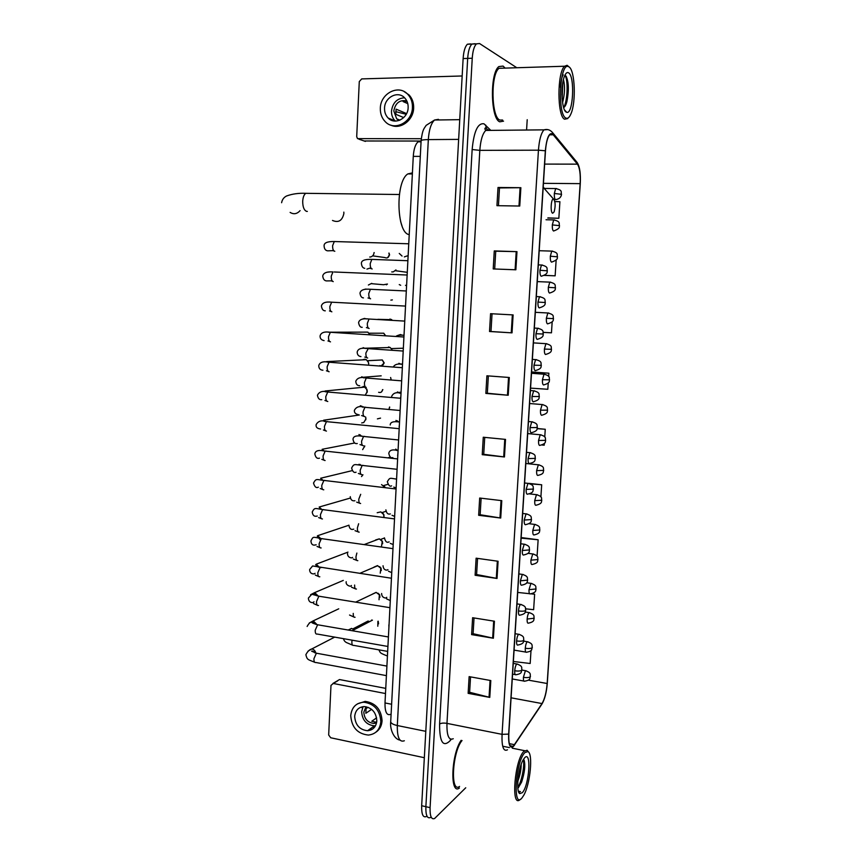 <?xml version="1.0" encoding="UTF-8"?>
<svg xmlns="http://www.w3.org/2000/svg" width="862" height="862" viewBox="0 0 862 862"><rect width="100%" height="100%" fill="white"/><g stroke="black" fill="none" stroke-linecap="round" stroke-linejoin="round"><path stroke-width="1.29" d="M390.454 714.393C386.715 715.697 384.894 711.883 385.002 702.95L413.275 156.378C413.792 149.051 415.387 144.202 418.07 141.831L421.076 141.4M470.523 43.897L467.387 44.231C465.049 46.57 463.627 51.354 463.131 58.562L421.669 805.722C421.464 814.288 423.016 817.887 426.324 816.529M516.295 67.408L479.552 43.531L476.46 43.865C474.154 46.214 472.753 51.009 472.247 58.239L430.084 807.662L425.871 806.692C425.666 815.258 427.196 818.868 430.472 817.499C427.196 818.868 425.666 815.258 425.871 806.692L467.678 58.401L425.871 806.692L421.669 805.722M475.037 43.714L471.923 44.048C469.596 46.397 468.185 51.181 467.678 58.401C468.185 51.181 469.596 46.397 471.923 44.048L475.339 43.908M499.788 121.811L503.559 121.154L499.788 121.811C490.629 119.01 489.702 73.087 498.861 66.579C489.702 73.087 490.629 119.01 499.788 121.811M504.798 67.775L503.063 66.083L498.861 66.579L503.063 66.083L504.798 67.775M513.504 745.964L513.084 746.341C509.905 748.011 508.472 743.884 508.806 733.971L545.484 150.839C546.109 142.639 547.575 137.209 549.881 134.558L553.232 134.795L577.443 164.146C579.706 167.67 580.611 174.167 580.169 183.638L547.165 683.512C546.411 692.283 544.698 698.963 542.015 703.564L513.504 745.964M513.483 746.395L542.015 703.942C544.762 699.233 546.519 692.38 547.284 683.394L580.277 183.681C580.74 173.984 579.814 167.325 577.497 163.715L553.285 134.332C549.406 131.574 546.767 137.058 545.344 150.775L508.655 734.112C508.343 744.854 509.948 748.949 513.483 746.395M498.43 205.695L499.486 187.938L520.874 187.7L498.02 187.474L496.943 205.673L519.754 206.04L520.874 187.7M499.486 187.97L498.02 187.474M494.691 268.987L495.736 251.187L516.974 251.65L494.271 250.928L493.215 268.933L515.864 269.795L516.974 251.65M495.736 251.208L494.271 250.928M513.116 314.91L490.564 313.693L489.519 331.504L512.017 332.861L513.116 314.91M492.04 313.779L490.984 331.514L512.017 332.861M490.984 331.514L489.519 331.504M509.302 377.491L486.901 375.8L485.856 393.417L508.214 395.249L509.302 377.491M488.355 375.907L487.332 393.244L508.214 395.249M487.332 393.212L485.856 393.417M490.812 680.56L469.133 676.627L468.141 693.35L489.778 697.401L490.812 680.56M470.544 676.885L469.628 692.283L489.778 697.401M469.639 692.164L468.141 693.35M494.432 621.222L472.613 617.72L471.611 634.615L493.387 638.236L494.432 621.222M474.035 617.946L473.098 633.71L493.387 638.236M473.109 633.624L471.611 634.615M498.085 561.259L476.126 558.188L475.113 575.266L497.04 578.456L498.085 561.259M477.559 558.393L476.6 574.534L497.04 578.456M476.611 574.458L475.113 575.266M501.781 500.65L479.681 498.031L478.658 515.293L500.725 518.03L501.781 500.65M481.125 498.204L480.145 514.743L500.725 518.03M480.145 514.679L478.658 515.293M505.52 439.394L483.27 437.239L482.235 454.673L504.453 456.968L505.52 439.394M484.724 437.379L483.722 454.306L504.453 456.968M483.722 454.263L482.235 454.673M461.127 740.339C451.182 754.347 449.759 795.54 459.392 788.04C449.759 795.54 451.182 754.347 461.127 740.339M430.084 807.662C429.869 816.249 431.388 819.848 434.642 818.48L465.739 787.782M526.574 130.022L527.21 119.71M543.2 332.366L551.464 332.829L552.176 321.752M544.256 275.398L555.139 275.829L556.152 259.958M547.801 218.043L558.845 218.269L559.901 201.719L554.848 201.557M540.894 496.986L541.681 484.778L528.815 483.356M536.164 555.29L537.134 555.387L538.136 539.763L521.165 537.554M525.669 608.82L533.632 609.693L534.634 594.23L531.595 593.778M513.364 661.488L530.173 663.492L531.014 650.444M548.652 376.489L548.868 373.203L531.574 371.942M530.561 388.126L547.823 389.279L548.243 382.9M544.752 437.056L545.258 429.265L537.209 428.522M541.939 445.007L544.224 445.18L544.342 443.424M545.258 429.265L537.166 428.662M541.681 484.778L530.141 483.797M538.136 539.763L521.122 538.136M534.634 594.23L531.003 593.843M529.516 593.692L517.706 592.431M548.868 373.203L531.563 372.104M555.139 275.829L544.364 275.344M558.845 218.269L547.963 217.892M372.255 729.284L370.229 728.832M337.656 680.861L333.26 683.469L385.486 693.544M385.756 688.382L339.779 679.601M333.26 683.469L330.986 685.409L328.67 734.984L330.706 737.764L424.33 757.709M354.681 716.419C355.338 725.039 359.637 729.812 367.578 730.728C373.041 730.125 376.123 726.849 376.813 720.912C376.209 712.465 372.039 707.68 364.303 706.571C358.603 707.023 355.403 710.299 354.681 716.419M363.096 706.635L361.641 711.721C362.299 720.244 366.555 724.953 374.41 725.836L375.509 725.739M368.042 707.303L366.081 708.618L365.844 713.283L371.619 709.351M376.608 717.841L371.759 721.246L375.843 722.151L374 723.455L376.543 722.927M376.748 721.699L375.843 722.151M366.005 706.721L363.818 712.163C364.335 718.962 367.729 722.733 374 723.455M362.083 707.821L362.697 707.422M375.875 732.215C379.636 729.683 381.694 725.89 382.071 720.847C381.263 709.437 375.638 702.939 365.176 701.388L357.471 703.855M380.832 721.731C380.034 710.288 374.388 703.78 363.915 702.218C356.114 702.789 351.718 707.26 350.737 715.611C351.642 727.388 357.525 733.874 368.376 735.071C375.746 734.208 379.894 729.758 380.832 721.731M369.119 729.629L370.822 730.028M372.653 727.097L374.464 727.312M373.882 726.224L375.121 726.397M524.915 752.569C515.551 761.297 512.448 810.183 521.984 797.932L523.73 795.335C530.259 784.194 533.212 753.636 527.953 751.578L524.915 752.569M528.535 752.063L527.113 750.263L523.934 751.298C514.765 759.605 510.724 808.028 519.872 799.721L520.443 799.225M462.032 740.533C452.259 751.955 450.072 793.773 459.575 786.424M521.198 764.335C521.165 769.669 520.045 775.304 517.825 781.241M522.329 792.684C529.343 785.368 531.671 749.638 524.57 757.87L523.018 760.133C518.062 768.559 515.799 792.092 519.786 793.622L522.329 792.684M518.407 787.566L521.596 782.125C524.656 772.664 525.508 765.381 524.15 760.273L523.471 759.336M519.786 793.622L518.708 791.887L520.443 791.607L518.493 791.219M520.443 791.607L518.989 792.006M523.363 759.53C524.742 764.669 522.103 780.627 517.793 787.502M524.107 760.176C524.839 766.501 523.622 774.259 520.465 783.429L518.45 787.62M332.495 220.446C338.454 222.978 342.236 220.694 343.873 213.571L343.83 212.117M553.598 199.079L553.544 199.068C551.012 198.001 550.128 212.774 552.693 213.226L554.115 211.901C555.634 206.093 555.462 201.816 553.598 199.079M412.424 172.874L407.866 173.919C395.13 181.429 396.509 233.483 409.234 234.604M348.205 630.036L351.556 628.409L354.088 629.723M362.956 474.79L361.534 476.589M364.604 446.15L362.654 449.63M364.755 445.88L364.507 446.925M365.8 419.816L365.682 417.068L365.941 418.889L363.775 422.52L361.695 422.94M359.346 415.01L323.616 420.214L325.243 421.54M360.855 387.501L363.592 386.726M364.529 386.963L367.05 389.786L367.277 391.51L365.337 395.033M366.716 388.967L367.093 392.598M362.396 359.874L364.788 359.217L366.35 359.68L368.43 362.374L368.613 363.99M368.182 361.706L368.764 363.839M363.969 332.118L367.837 332.129L369.733 334.585M371.737 283.35L368.386 285.01M374.054 252.588L374.054 252.609C373.785 254.969 372.61 256.423 370.531 256.973L369.733 257.027M374.194 252.588L373.44 254.796M377.901 621.276L377.804 626.232M378.202 621.19L378.569 623.862M371.037 620.888L371.651 620.026M372.481 594.101L376.123 592.377L379.355 594.823L379.032 599.769M377.998 593.196L379.636 594.748L379.926 597.28M374.011 567.099L377.47 565.623L380.81 568.23L380.25 573.176M379.592 566.614L381.058 568.177L381.284 570.579M375.584 539.968L379.312 538.847L382.254 541.498L381.467 546.465M381.176 539.924L382.469 541.476L382.642 543.76M377.2 512.718L380.875 511.888L383.687 514.625L383.924 517.394M382.771 513.138L383.892 514.636L384.01 516.823M381.554 484.606L385.088 487.526M384.366 486.233L385.26 487.547M389.581 407.015L389.01 409.299M389.667 407.026L389.505 407.898M390.626 377.481L391.068 379.399M388.503 346.977L390.227 347.526L392.145 349.961M389.915 319.059L391.779 319.673L377.879 319.339M392.372 299.901L390.863 300.127M395.949 269.914L393.255 271.896L391.736 271.918M389.473 119.15L389.171 118.471M421.098 141.045L364.163 140.98M462.161 75.975L361.706 78.905L359.282 81.588L356.706 136.605L357.504 138.642L421.27 138.717M384.549 108.116C384.42 112.135 385.637 115.454 388.191 118.072C394.85 125.281 407.995 118.536 408.135 107.685C408.265 103.806 407.133 100.552 404.731 97.945C398.072 90.327 384.624 97.201 384.549 108.116M404.58 97.783C397.08 98.311 392.716 102.718 391.499 111.015C391.37 114.969 392.576 118.245 395.098 120.842L395.356 121.089M406.595 113.601L396.089 109.151L395.83 114.323L403.707 117.577M406.81 100.94C399.709 99.593 395.378 102.934 393.815 110.972L396.671 118.816L399.063 120.475M390.777 125.109C400.431 129.893 413.383 120.411 413.652 108.149C413.835 102.912 412.316 98.516 409.094 94.982L404.052 91.523M412.424 107.61C412.607 102.352 411.088 97.956 407.855 94.411C398.804 83.959 380.444 93.333 380.336 108.203C380.174 113.687 381.844 118.223 385.357 121.79C394.408 131.498 412.219 122.339 412.424 107.61M395.68 111.651L406.239 114.29M392.145 119.656L392.813 120.734M407.769 103.634L403.136 101.576L406.983 101.307M569.092 66.934L568.187 66.482C559.643 62.937 557.337 114.581 565.806 117.997C567.627 118.978 569.34 117.598 570.935 113.849C576.172 102.373 575.029 70.522 569.092 66.934M569.179 66.999L567.088 65.307L564.599 66.234C557.024 72.43 557.143 116.445 564.599 119.204L567.713 118.59M503.419 68.163L499.033 68.303C490.456 74.391 491.297 117.394 499.885 120.077L502.611 120.033M563.446 79.595C565.127 86.189 564.836 93.861 562.574 102.589M562.778 82.946L562.164 98.861M566.183 112.082L566.7 112.308C573.133 114.829 575.105 76.675 568.704 72.893C567.239 71.912 565.849 72.979 564.545 76.093C560.429 85.306 561.636 110.207 566.183 112.082M563.629 107.578C564.944 106.888 566.054 104.852 566.937 101.49C569.071 90.068 568.758 81.61 566 76.093L565.774 75.856M565.127 75.468C568.101 80.198 567.713 99.938 563.856 107.459M560.494 87.385C560.85 81.05 561.765 76.869 563.242 74.854M566.334 76.578C568.392 83.765 568.306 92.622 566.065 103.149L565.127 106.08M562.261 86.997L561.981 94.96M391.628 704.254L385.002 702.95M420.29 156.378L413.275 156.378M438.446 119.344L434.567 120.012C431.108 123.223 429.017 129.753 428.328 139.601L397.317 725.535C397.134 737.506 399.483 742.57 404.343 740.76M425.796 731.332L397.317 725.535C393.266 724.64 391.068 723.401 390.702 721.828L390.734 721.375M463.131 58.562L472.247 58.239M399.99 740.092C394.193 739.38 389.721 729.295 390.702 721.828L421.119 140.625C421.615 140 424.018 139.655 428.328 139.601L458.649 139.385M459.737 119.667L434.567 120.012L426.13 125.378C423.985 128.977 422.649 128.718 421.119 140.625L421.109 140.818M451.203 739.337L450.19 740.652C443.057 747.677 439.523 742.139 439.588 724.026L472.15 149.535L479.822 150.354L446.969 723.38C446.688 735.545 448.79 740.663 453.261 738.734M472.15 149.535C473.884 131.315 477.839 122.738 484.024 123.826L490.801 130.377M489.207 129.753L485.759 130.431C482.537 133.685 480.554 140.323 479.822 150.354L538.448 150.182C539.224 139.946 541.077 133.168 543.987 129.85L547.704 129.612M512.297 747.473L514.517 745.102M577.497 163.715L575.708 160.752M540.927 705.579L542.015 703.942M553.285 134.332L552.844 132.942C550.398 129.882 547.445 128.847 543.987 129.85L485.759 130.431L484.832 128.837L485.306 127.932L486.308 128.341L485.715 125.098M545.344 150.775L538.448 150.182L502.05 734.349L508.655 734.112M507.481 749.8C503.462 751.879 501.652 746.729 502.05 734.349L446.969 723.38C443.65 722.841 441.193 723.056 439.588 724.026M450.19 740.652L450.449 739.111M486.965 129.246L486.308 128.341L487.342 129.408M580.169 183.638L543.437 183.337M577.443 164.146L544.655 164.092M553.232 134.795L549.633 134.828M514.517 744.693L509.345 743.647M542.015 703.564L511.08 697.811M547.165 683.512L528.341 680.14M504.766 439.329L503.699 456.882M501.037 500.563L499.971 517.922M497.342 561.151L496.296 578.327M493.689 621.103L492.655 638.096M490.069 680.43L489.045 697.239M508.537 377.427L507.459 395.173M512.351 314.867L511.252 332.807M516.198 251.629L515.099 269.763M520.098 187.7L518.978 206.029M307.346 211.405L306.635 211.395C304.038 210.328 302.734 206.966 302.702 201.299C302.971 197.269 303.995 194.607 305.794 193.325L308.187 193.347M300.084 210.63C297.045 214.013 293.726 214.606 290.117 212.408M544.687 188.918L543.222 186.892M317.593 653.418L316.343 653.234L313.93 658.73C313.865 661.574 314.501 662.824 315.848 662.49L386.413 675.636M308.003 651.155L311.785 648.957C313.897 649.388 315.244 650.767 315.837 653.084M365.617 622.31L368.031 621.049L369.507 621.685M318.843 624.982L317.636 624.767L315.223 630.197C315.158 633.107 315.815 634.4 317.194 634.044L387.922 646.468M309.286 623.01L313.251 620.845L317.054 624.67M388.417 636.964L317.636 624.767C313.111 623.463 311.257 622.644 312.066 622.321C311.882 621.48 313.165 622.181 315.912 624.411M320.061 596.353L318.875 596.202L316.526 601.514C316.462 604.467 317.119 605.792 318.509 605.48M310.579 594.705L314.716 592.593L318.272 596.095M321.267 567.584L320.125 567.476L317.83 572.691C317.766 575.665 318.423 577.023 319.813 576.786M347.979 552.111L316.192 564.211L319.468 567.379M322.485 538.664L321.375 538.61L319.134 543.717C319.069 546.702 319.737 548.113 321.127 547.941M348.894 525.238L317.669 535.69L320.664 538.513M323.703 509.604L322.636 509.593L320.459 514.592C320.384 517.599 321.052 519.053 322.442 518.946M350.328 498.053L319.155 507.039L321.838 509.496M324.92 480.393L323.897 480.425L321.785 485.328C321.709 488.355 322.377 489.842 323.767 489.81M352.192 470.63L320.642 478.238L323.002 480.328M326.138 451.041L325.168 451.106L323.11 455.901C323.045 458.95 323.703 460.491 325.103 460.523M354.713 442.982L322.129 449.296L324.134 451.009M380.541 418.113L377.394 418.878M327.366 421.54L326.45 421.637L324.446 426.334C324.381 429.395 325.039 430.978 326.439 431.086M382.847 389.592L382.566 389.678C382.092 392.059 380.767 392.932 378.612 392.296M328.584 391.887L327.732 392.016L325.793 396.606C325.717 399.699 326.386 401.326 327.786 401.498M364.863 387.113L325.103 390.992L326.31 391.908M379.517 360.1L382.308 359.96L384.183 362.924L381.166 365.919M380.627 365.876L379.83 365.596M329.823 362.083L329.025 362.234L327.14 366.738C327.075 369.841 327.732 371.511 329.133 371.759M366.35 359.68L326.59 361.609L327.323 362.137M367.568 360.704L382.308 359.96L383.902 362.988M331.062 332.129L330.329 332.29L328.508 336.697C328.433 339.822 329.09 341.546 330.491 341.869M367.837 332.129L328.271 332.215M381.015 333.206L383.741 333.206L385.228 335.577M332.937 302.271L331.644 302.196L329.866 306.516C329.79 309.663 330.458 311.43 331.859 311.818M387.275 284.051L383.558 284.74L371.468 283.673M331.008 280.85L326.482 280.915C324.338 280.71 323.088 279.062 322.744 275.98C323.455 272.845 326.86 271.498 332.969 271.939L331.245 276.174C331.17 279.331 331.827 281.152 333.228 281.615M334.251 271.993L407.144 275.021M327.323 272.155L329.618 271.95M387.631 257.738L389.322 254.958C388.665 257.695 387.167 258.557 384.818 257.544L372.643 255.852M335.566 241.565L334.294 241.532L332.624 245.67C332.549 248.849 333.206 250.713 334.607 251.251L334.812 251.262M332.581 250.648L327.7 250.842C325.427 250.551 324.231 248.87 324.09 245.789C324.004 242.825 327.398 241.403 334.294 241.532L408.76 243.784M388.881 253.094L389.322 254.958M517.663 664.117L516.78 664.009C515.713 665.184 515.023 667.436 514.711 670.787C514.614 673.901 515.067 675.215 516.069 674.731C522.954 673.491 520.831 671.433 521.93 669.946M514.711 670.787C518.008 671.261 520.336 671.089 521.682 670.28L521.952 669.72C521.111 668.373 523.665 666.218 516.801 663.988L513.246 663.374M352.084 640.175L351.879 641.608C351.804 644.453 352.396 645.703 353.657 645.369L387.674 651.403M519.517 634.41L518.633 634.281C517.577 635.413 516.898 637.632 516.597 640.951C516.489 644.14 516.952 645.498 517.976 645.024M516.597 640.951C519.894 641.403 522.232 641.253 523.579 640.52L523.837 640.003C523.008 638.591 525.529 636.447 518.633 634.281L515.11 633.71M353.248 613.399C353.172 616.298 353.776 617.58 355.069 617.257M521.37 604.542L520.476 604.424C519.441 605.523 518.784 607.71 518.482 610.964C518.385 614.175 518.838 615.587 519.861 615.188M518.482 610.964C521.801 611.384 524.139 611.266 525.486 610.598L525.745 610.134C524.904 608.647 527.404 606.525 520.476 604.424L516.984 603.885M354.627 585.039C354.551 587.959 355.155 589.285 356.437 589.026M523.234 574.512L522.329 574.404L520.389 580.816C520.282 584.059 520.745 585.513 521.758 585.19M520.389 580.816L527.663 580.104C526.801 578.617 529.376 576.506 522.329 574.404L518.87 573.909M356.868 553.07L356.006 556.55C355.931 559.481 356.534 560.85 357.827 560.656M525.109 544.321L524.193 544.213L522.297 550.506C522.189 553.77 522.652 555.279 523.665 555.031M522.297 550.506L529.58 549.913C528.718 548.361 531.272 546.249 524.193 544.213L520.767 543.76M358.646 523.751L357.396 527.91C357.321 530.863 357.924 532.274 359.206 532.134M526.994 513.957L526.068 513.871L524.215 520.034C524.118 523.32 524.57 524.883 525.583 524.721M524.215 520.034L531.52 519.57C530.636 517.933 533.179 515.842 526.068 513.871L522.674 513.45M360.704 494.314L358.797 499.12C358.711 502.104 359.314 503.548 360.607 503.483M528.891 483.442L527.953 483.356L526.154 489.4C526.046 492.719 526.499 494.335 527.512 494.238M526.154 489.4L533.459 489.056C532.565 487.418 535.183 485.328 527.953 483.356L524.592 482.979M363.053 465.361L362.169 465.415L360.197 470.199C360.122 473.184 360.725 474.682 362.008 474.682M360.068 464.413L360.758 465.264M530.787 452.744L529.85 452.669L528.094 458.595C527.986 461.946 528.438 463.616 529.451 463.605M528.094 458.595L535.41 458.379C534.515 456.655 537.112 454.586 529.85 452.669L526.52 452.334M364.367 436.355L363.527 436.441L361.609 441.118C361.534 444.135 362.126 445.676 363.419 445.74M358.948 434.523L361.954 436.291M532.694 421.895L531.757 421.82L530.044 427.627C529.936 431 530.389 432.724 531.391 432.799M530.044 427.627L537.382 427.541C536.455 425.763 539.138 423.759 531.757 421.82L528.46 421.529M365.682 407.198L364.885 407.306L363.031 411.896C362.945 414.924 363.548 416.508 364.831 416.648M360.338 405.711L363.117 407.166M534.623 390.863L533.675 390.809L532.005 396.498C531.897 399.893 532.35 401.67 533.352 401.832M532.005 396.498L539.353 396.542C538.427 394.721 541.077 392.663 533.675 390.809L530.41 390.551M366.996 377.901L366.264 378.03L364.454 382.523C364.367 385.573 364.971 387.2 366.264 387.404M361.738 376.759L364.249 377.901M536.541 359.669L535.604 359.616L533.987 365.197C533.869 368.624 534.321 370.455 535.324 370.692M533.987 365.197L541.336 365.369C540.463 365.639 543.168 368.365 535.733 370.488M368.322 348.453L365.887 353.011C365.8 356.071 366.404 357.752 367.686 358.021M363.139 347.655L365.316 348.485M402.673 348.237L403.373 347.892M538.481 328.293L537.543 328.26L535.97 333.723C535.852 337.182 536.304 339.068 537.295 339.391M535.97 333.723L543.34 334.025C542.457 334.262 545.215 336.956 537.759 339.186M370.197 319.091L369.033 319.026L367.331 323.336C367.244 326.418 367.837 328.142 369.13 328.487M361.868 319.274L364.551 318.412L366.296 318.94M540.431 296.754L539.493 296.722L537.963 302.088C537.845 305.568 538.287 307.508 539.289 307.917M537.963 302.088L545.344 302.519C544.472 302.691 547.262 305.396 539.784 307.712M371.587 289.341L370.434 289.287L368.774 293.511C368.688 296.614 369.292 298.381 370.574 298.802M363.775 289.567L365.973 289.018M407.284 272.327L395.346 270.7M542.392 265.033L541.465 265.011L539.968 270.269C539.86 273.782 540.291 275.775 541.293 276.271M539.968 270.269L547.359 270.83C546.4 271.056 549.439 273.545 541.821 276.066M372.987 259.44L371.834 259.397L370.229 263.535C370.143 266.66 370.735 268.47 372.028 268.955L372.158 268.966M369.582 268.222L366.932 269.095M366.21 259.624L367.427 259.484M526.24 670.798L525.4 670.711L523.417 677.349C523.309 680.355 523.73 681.637 524.678 681.185C531.466 679.978 529.333 677.985 530.432 676.519M523.417 677.349C526.639 677.812 528.902 677.651 530.195 676.842L530.442 676.304C529.613 674.968 532.188 672.974 525.443 670.679L521.919 670.054M387.609 651.392L387.501 654.754M528.072 641.845L527.253 641.727C526.24 642.826 525.583 645.002 525.27 648.278C525.173 651.36 525.604 652.674 526.574 652.222C533.384 650.961 531.218 648.935 532.296 647.534M525.27 648.278C528.503 648.72 530.766 648.569 532.069 647.836L532.317 647.34C531.477 645.994 534.031 643.936 527.253 641.727L523.643 641.134M388.87 624.918L388.934 627.008M529.904 612.731L529.074 612.623C528.083 613.701 527.436 615.834 527.145 619.045C527.038 622.181 527.469 623.538 528.449 623.129C535.647 621.653 533.298 618.991 534.181 618.399M527.145 619.045L534.192 618.226C533.352 616.815 535.884 614.778 529.074 612.623L525.249 612.031M390.314 597.021L390.378 599.133M531.746 583.477L530.906 583.369L529.02 589.673C528.912 592.83 529.343 594.241 530.324 593.896M529.02 589.673L536.078 588.962C535.183 587.485 537.888 585.589 530.906 583.369L526.714 582.766M392.027 567.271L391.822 571.118M533.6 554.061L532.748 553.964L530.906 560.149C530.798 563.328 531.229 564.782 532.199 564.524M530.906 560.149L537.974 559.546C537.112 558.08 539.709 556.055 532.748 553.964L527.997 553.318M393.481 539.095L393.277 542.963M535.464 524.484L534.602 524.398L532.802 530.464C532.694 533.664 533.125 535.173 534.095 534.99M532.802 530.464L539.881 529.979C539.019 528.438 541.584 526.423 534.602 524.398L529.009 523.697M394.947 510.789L394.742 514.679M537.328 494.756L536.466 494.68L534.709 500.628C534.602 503.861 535.022 505.412 535.992 505.304M534.709 500.628L541.799 500.262C540.873 498.645 543.62 496.781 536.466 494.68L529.43 493.872M396.412 482.332L396.218 486.243M539.203 464.877L538.341 464.801L536.617 470.63C536.509 473.884 536.94 475.501 537.899 475.458M536.617 470.63L543.728 470.383C542.834 468.766 545.463 466.773 538.341 464.801L525.82 463.487M397.899 453.746L397.641 455.459M395.798 449.113L397.554 450.589M541.088 434.825L540.215 434.76L538.545 440.482C538.438 443.768 538.858 445.428 539.817 445.46M538.545 440.482L545.668 440.353C544.762 438.661 547.37 436.678 540.215 434.76L527.706 433.586M399.386 425.009L399.128 426.712M395.949 420.408L398.804 421.949M542.985 404.623L542.112 404.558L540.485 410.172C540.366 413.48 540.797 415.193 541.756 415.312M540.485 410.172L547.607 410.161C546.659 408.394 549.439 406.552 542.112 404.558L529.591 403.513M400.873 396.121L400.614 397.835M397.414 391.93L400.022 393.18M544.892 374.248L544.019 374.205L542.435 379.711C542.317 383.04 542.737 384.797 543.696 384.991M542.435 379.711L549.568 379.808C548.641 378.03 551.314 376.058 544.019 374.205L531.498 373.278M398.88 363.311L401.196 364.26M546.81 343.712L545.937 343.679L544.385 349.078C544.267 352.429 544.687 354.25 545.646 354.519M544.385 349.078L551.54 349.304C550.635 349.573 553.469 352.105 546.045 354.336M397.414 335.598L400.367 334.553L402.295 335.199M548.728 313.014L547.855 312.981L546.357 318.283C546.239 321.666 546.659 323.53 547.607 323.886M546.357 318.283L553.512 318.638C552.628 318.843 555.44 321.44 548.049 323.703M550.656 282.154L549.794 282.133L548.329 287.326C548.21 290.731 548.631 292.66 549.579 293.091M548.329 287.326L555.505 287.8C554.6 287.983 557.498 290.516 550.053 292.908M552.607 251.122L551.745 251.111L550.322 256.208C550.204 259.645 550.613 261.617 551.561 262.134M550.322 256.208L557.498 256.811C556.443 257.027 559.891 259.074 552.079 261.951M408.114 256.294L407.155 255.895L404.353 256.908M554.557 219.918L553.706 219.918L552.316 224.917C552.197 228.376 552.607 230.413 553.555 231.016M552.316 224.917L559.513 225.65C558.436 225.822 561.981 227.805 554.104 230.833M556.518 188.552L555.678 188.552L554.331 193.465C554.201 196.945 554.611 199.036 555.548 199.725M554.331 193.465L561.528 194.327C561.14 197.15 559.352 198.896 556.141 199.553M358.872 139.17L365.402 141.4M421.055 141.81L418.07 141.831M467.387 44.231L476.46 43.865M513.084 746.341L510.153 745.749M580.169 173.327C579.717 168.424 578.682 164.793 577.077 162.412L552.844 132.942M332.947 683.437L339.477 679.568M374.41 725.836L367.578 730.728M365.176 701.388L363.915 702.218M502.697 746.233L509.399 747.591M512.297 748.184L524.602 750.683M527.953 751.578L527.113 750.263M521.596 782.125L520.465 783.429M399.354 194.51L305.794 193.325C298.726 193.002 292.315 193.896 286.572 195.986C283.846 197.344 282.186 199.585 281.615 202.721M553.544 199.068L543.189 187.313M407.866 173.919L412.37 173.941M334.693 637.115L311.785 648.957C309.48 649.571 307.508 651.5 305.87 654.721C307.238 660.12 307.777 659.344 314.63 662.231M348.356 630.057L351.556 628.409M369.755 621.556L368.031 621.049L352.967 628.861M314.716 652.814C313.779 651.403 312.744 650.853 311.602 651.166L316.408 653.202L386.909 666.089M307.131 626.458C310.87 619.67 312.119 623.506 313.251 620.845L338.734 608.82M317.291 605.221L313.552 603.551M313.973 601.741C313.746 603.098 308.564 603.432 308.391 598.066L311.839 594.241L318.875 596.202L389.936 607.678M317.097 595.857L313.973 593.325L314.716 592.593L343.291 580.406M318.628 576.495L315.341 575.105M315.061 573.316C314.662 574.286 309.512 574.566 309.663 569.523L312.594 565.957L391.456 578.24M316.192 564.211L315.654 564.772L318.293 567.164M319.985 547.639L317.011 546.433M316.149 544.752C315.6 544.859 311.279 546.723 310.945 540.84C313.38 536.573 312.033 536.66 321.375 538.61L392.986 548.652M317.669 535.69L317.281 536.153L320.233 539.838M321.343 518.633L318.638 517.577M317.248 516.036C314.404 516.877 312.734 515.53 312.227 512.017C314.673 507.265 314.975 508.364 322.636 509.593L394.527 518.902M319.155 507.039L320.675 509.323M322.711 489.487L320.233 488.538M318.358 487.17C316.246 488.312 314.63 486.933 313.52 483.032C316.235 478.141 316.376 479.584 323.897 480.425L396.078 488.991M320.642 478.238L321.86 480.177M324.09 460.189L321.806 459.338M319.479 458.164C317.141 458.94 315.589 457.517 314.824 453.908C315.32 450.621 318.768 449.684 325.168 451.106L397.63 458.918M322.129 449.296L323.045 450.891M325.48 430.752L323.369 429.976M320.61 428.996C317.205 428.629 315.718 427.175 316.128 424.632C318.24 420.936 321.677 419.945 326.45 421.637L399.192 428.683M323.616 420.214L324.231 421.443M381.478 391.951L382.847 389.613M326.87 401.164L324.909 400.453M321.763 399.677C319.436 400 317.992 398.503 317.431 395.205C319.285 391.65 322.722 390.583 327.732 392.016L400.765 398.276M325.103 390.992L325.427 391.844M382.717 365.348L384.183 362.945M328.282 371.425L326.439 370.779M322.916 370.218C320.201 370.035 318.811 368.505 318.757 365.639C319.737 362.202 323.164 361.07 329.025 362.234L402.349 367.718M329.693 341.535L327.959 340.943M324.09 340.598C321.3 340.059 319.953 338.497 320.082 335.9C320.976 332.57 324.392 331.364 330.329 332.29L403.933 336.988M385.508 335.598L383.741 333.206L369.033 333.217M331.116 311.505L329.478 310.956M325.286 310.826C323.185 310.848 321.903 309.253 321.407 306.021C322.194 302.799 325.61 301.517 331.644 302.196L405.539 306.085M386.413 284.826L387.447 284.051M332.549 281.314L330.997 280.807M333.993 250.971L332.506 250.497M389.064 253.094L389.592 255.012M343.518 638.667C343.938 640.746 345.231 642.179 347.397 642.955L352.547 645.153M512.567 674.116L515.185 674.58M352.17 630.715L372.438 620.155M523.827 640.207C522.889 640.94 525.292 643.548 517.987 645.013M353.948 617.03L349.541 615.037M355.715 602.118L376.22 592.399M525.734 610.318C524.861 610.91 527.178 613.669 519.915 615.145M355.359 588.789L351.524 587.205M351.416 585.492C351.125 587.248 345.339 585.373 346.201 581.699M359.713 573.381L377.772 565.677M527.641 580.266C526.79 580.826 529.106 583.596 521.866 585.115M356.782 560.397L353.312 559.039M352.569 557.391C352.698 558.35 347.289 558.102 347.548 553.49M364.303 544.525L379.312 538.847M384.441 538.007L380.616 539.461M529.57 550.064C528.654 550.656 531.154 553.264 523.816 554.934M358.204 531.865L355.025 530.68M353.732 529.139C351.06 530.065 349.444 528.729 348.905 525.141M385.96 511.295L382.146 512.556M531.509 519.689C530.647 520.152 533.082 522.9 525.777 524.592M359.648 503.203L356.696 502.137M354.907 500.747C352.181 501.221 350.64 499.852 350.263 496.652M387.9 484.347L383.687 485.532M533.449 489.163C532.447 490.349 534.634 492.547 527.749 494.098M361.092 474.391L358.355 473.443M356.081 472.204C354.099 473.119 352.612 471.719 351.631 468.023C354.077 463.433 354.304 464.51 362.169 465.415L397.091 469.305M390.518 457.162L388.137 457.711M358.969 464.284L359.766 465.135M535.41 458.465C534.418 459.618 536.606 461.849 529.731 463.433M362.546 445.449L359.982 444.577M357.277 443.521C354.993 444.027 353.571 442.605 353.011 439.243C353.248 436.097 356.749 435.159 363.527 436.441L398.61 439.976M360.23 434.868L361.027 436.194M537.371 427.606C536.455 428.037 539.149 430.623 531.725 432.616M364.012 416.346L361.598 415.559M358.495 414.687C355.51 414.126 354.142 412.672 354.39 410.323C356.243 406.724 359.734 405.711 364.885 407.306L400.13 410.495M361.792 406.131L362.299 407.101M539.353 396.585C538.481 396.876 541.142 399.591 533.718 401.638M365.488 387.113L363.214 386.392M359.713 385.713C357.331 385.745 356.017 384.258 355.78 381.252C357.321 377.815 360.812 376.737 366.264 378.03L401.67 380.853M363.592 377.858L363.365 377.254L381.187 375.832M366.964 357.73L364.809 357.073M360.952 356.588C358.484 356.265 357.234 354.745 357.18 352.041C357.999 348.679 361.48 347.537 367.643 348.604L403.211 351.049M364.928 348.226L390.227 347.526M403.351 348.216L391.402 348.571M532.371 359.4L535.604 359.616C543.028 361.415 540.399 363.452 541.336 365.369M368.451 328.207L366.404 327.592M362.212 327.312C360.413 327.506 359.206 325.965 358.581 322.668C359.26 319.436 362.74 318.218 369.033 319.026L404.763 321.095M534.332 328.066L537.543 328.26C545.096 330.081 542.37 332.053 543.34 334.025M369.96 298.521L367.988 297.972M363.473 297.896C361.598 297.832 360.435 296.259 359.993 293.155C360.585 289.998 364.066 288.705 370.434 289.287L406.314 290.979M536.315 296.571L539.493 296.722C547.058 298.446 544.385 300.526 545.344 302.508M371.468 268.696L369.572 268.19M364.755 268.33C362.837 268.06 361.728 266.455 361.415 263.492C361.232 260.518 364.701 259.15 371.834 259.397L407.877 260.712M538.308 264.893L541.465 265.011C549.18 266.778 546.346 268.782 547.359 270.808M378.86 649.84C380.713 653.051 378.968 652.653 387.437 656.014M512.265 678.965L523.859 681.045M514.086 650.11L525.745 652.081M390.303 600.555L386.585 598.885M386.715 597.301C387.189 598.497 381.629 598.594 381.629 593.498M536.067 589.123C535.205 589.683 537.543 592.356 530.389 593.843M391.747 572.627L388.482 571.237M387.922 569.653C388.32 569.933 383.601 571.625 383.04 565.752M537.963 559.686C537.026 560.278 539.623 562.757 532.317 564.438M393.201 544.558L390.292 543.372M389.128 541.853C386.876 543.038 385.325 541.713 384.463 537.866M539.871 530.108C538.965 530.658 541.487 533.201 534.246 534.882M394.656 516.349L392.048 515.314M390.357 513.914C388.019 514.646 386.521 513.299 385.885 509.851M541.789 500.369C540.927 500.811 543.426 503.43 536.186 505.175M396.121 488.011L393.772 487.095M391.596 485.834C389.98 486.901 388.557 485.522 387.329 481.696C390.044 477.16 389.786 478.184 396.585 479.121M543.717 470.469C542.737 471.6 544.946 473.755 538.147 475.318M392.846 457.614C390.917 458.293 389.559 456.892 388.773 453.401C389.484 450.018 392.576 449.102 398.061 450.643M395.712 449.102L396.714 450.481M545.657 440.428C544.719 440.859 547.499 443.294 540.108 445.298M397.371 420.818L398.05 421.874M399.537 422.024C393.417 421.119 390.314 422.1 390.217 424.966M547.607 410.215C546.67 410.603 549.471 413.06 542.079 415.128M399.397 393.126L399.02 392.415L401.078 392.178M401.024 393.255C396.337 391.941 393.212 392.986 391.671 396.391M549.568 379.851C548.631 380.196 551.464 382.674 544.051 384.808M400.787 364.238L402.554 363.764M402.522 364.335C398.007 363.473 394.958 364.303 393.374 366.824M533.406 342.882L545.937 343.679C553.393 345.619 550.527 347.386 551.54 349.304M404.019 335.275C399.871 334.919 397.253 335.253 396.154 336.266M535.324 312.324L547.855 312.981C555.343 314.845 552.531 316.731 553.512 318.638M406.584 285.753L405.506 285.322M400.69 285.279L399.246 284.589M537.263 281.605L549.794 282.133C557.24 283.867 554.546 285.861 555.505 287.789M402.048 256.057L399.257 253.439M539.203 250.713L551.745 251.111C559.341 252.911 556.486 254.764 557.498 256.779M401.983 225.801L400.636 221.556M546.045 219.756L553.706 219.918C561.313 221.653 558.49 223.527 559.513 225.596M544.439 188.444L555.678 188.552C563.382 190.308 560.462 192.107 561.539 194.262M395.098 120.842L388.191 118.072M399.936 120.141L396.671 118.816M409.094 94.982L407.855 94.411M568.187 66.482L567.088 65.307M499.033 68.303L564.599 66.234M564.524 109.937L566.7 112.308M566.937 101.49L566.065 103.149"/></g></svg>
